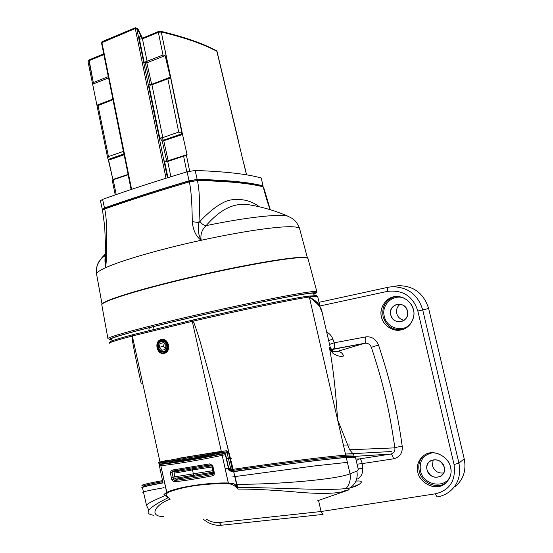 <?xml version="1.0" encoding="UTF-8"?>
<svg xmlns="http://www.w3.org/2000/svg" width="553" height="553" viewBox="0 0 553 553"><rect width="100%" height="100%" fill="white"/><g stroke="black" fill="none" stroke-linecap="round" stroke-linejoin="round"><path stroke-width="0.83" d="M316.378 295.613L308.076 296.145C291.376 298.509 240.631 308.954 192.921 320.014L192.257 320.166L192.278 321.334L193.011 321.169L132.312 335.975L192.278 321.334L221.297 451.338L180.299 458.008M109.245 343.213C109.542 342.431 117.091 340.06 131.897 336.106L132.941 334.683L192.257 320.166M132.568 334.786C118.245 338.616 110.759 340.973 110.109 341.851L109.28 343.15M164.054 352.766L163.674 352.835C158.269 354.591 153.81 342.867 161.262 340.15L161.787 340.054C167.407 338.395 171.672 350.173 164.054 352.766C172.018 349.945 166.951 337.786 161.262 340.15C153.575 343.04 158.587 355.04 164.054 352.766M159.969 464.831L159.693 463.255L158.497 462.356L159.644 465.363L158.483 462.336L167.953 460.179M218.214 454.525L227.138 452.852L230.864 469.538L231.465 470.499L232.343 470.416L231.548 470.485L232.288 469.172L233.083 469.062L212.4 386.118L200.068 341.332C196.211 328.752 193.854 322.033 193.011 321.182L192.921 320.014M229.046 469.829L232.288 469.172L228.562 452.492L226.391 450.771L187.108 456.951L187.785 457.898L191.981 458.382L192.499 458.879M193.011 321.182C241.253 310.046 292.516 299.401 309.334 296.989C314.629 296.208 317.401 295.993 317.65 296.36L309.334 296.989C292.516 299.401 241.253 310.046 193.011 321.182C193.854 322.033 196.211 328.752 200.068 341.332L212.4 386.118L232.993 469.193M329.581 347.547L329.788 349.496L332.975 353.277L329.581 347.547L330.155 346.973L329.581 347.547L329.788 349.496C333.355 369.639 335.947 393.038 337.565 419.679L345.736 455.181L344.885 456.467C329.671 457.379 281.235 463.269 232.633 470.396C281.235 463.269 329.671 457.379 344.885 456.467L345.736 455.181L337.565 419.679L349.634 449.783L353.989 454.953L353.865 456.336L353.989 454.953L345.736 455.181C330.452 456.128 281.843 462.114 232.903 469.324L232.578 470.396L232.903 469.324C281.843 462.114 330.452 456.128 345.736 455.181L353.989 454.953L349.634 449.783L394.849 447.861C395.243 451.186 393.895 453.253 390.798 454.054L359.409 458.907C360.535 459.059 361.482 460.621 362.236 463.587L393.542 458.824C399.757 457.234 402.66 453.114 402.252 446.458C402.66 453.114 399.757 457.234 393.542 458.824L362.236 463.587L362.768 468.426C362.768 473.769 361.019 477.274 357.535 478.946C361.019 477.274 362.768 473.769 362.768 468.426L362.236 463.587L357.058 464.181M355.876 459.038L359.409 458.907L355.876 459.038M143.227 486.405C142.08 485.845 148.612 484.241 162.817 481.587C148.612 484.241 142.08 485.845 143.227 486.405M193.578 467.845L192.721 468.578L192.499 469.919L193.681 475.269L194.407 476.202L177.637 479.029L175.861 479.181L175.128 478.262L174.015 473.216L174.25 471.882L175.674 470.631M345.037 456.46L345.037 456.46C329.692 457.386 281.373 463.269 232.875 470.375L233.712 471.674C282.514 464.506 330.86 458.478 346.254 457.428C330.86 458.478 282.514 464.506 233.712 471.674L236.753 484.304C278.484 484.463 336.259 479.444 350.035 473.859L356.865 471.038L358.282 469.456L355.489 457.372C355.213 456.985 352.137 457.006 346.254 457.428L345.037 456.46L354.273 456.605M330.943 348.943L333.369 349.061L331.454 349.662L364.786 343.275C367.766 342.881 369.957 344.222 371.36 347.312C382.593 381.466 389.153 407.761 394.849 447.861C396.266 447.17 398.734 446.7 402.252 446.458C396.501 405.985 389.865 379.462 378.508 344.996C389.865 379.462 396.501 405.985 402.252 446.458M131.897 336.106C132.499 341.049 132.195 342.369 141.222 383.713C132.195 342.369 132.499 341.049 131.897 336.106C117.45 339.964 109.909 342.307 109.28 343.157L109.273 343.337M141.962 485.52L141.962 485.52C141.305 484.919 148.211 483.274 162.665 480.598C149.815 482.969 142.937 484.532 142.038 485.285M131.891 336.086L132.312 335.975L131.891 336.086M233.083 469.062L232.288 469.172L228.562 452.492L227.138 452.852L225.901 452.001L191.981 458.382L159.693 463.255L160.888 462.702L159.955 461.817L160.888 462.702L187.785 457.898L187.108 456.951L158.483 462.336M228.562 452.492L226.391 450.771L225.901 452.001L187.785 457.898L160.888 462.702M221.635 452.361L221.297 451.338L221.635 452.361L187.785 457.898M174.25 471.882L212.076 465.688L211.896 467.036L213.036 472.179L213.714 473.126L194.407 476.202L213.714 473.133M174.015 473.216L192.499 469.919L174.015 473.216L175.128 478.262L193.681 475.269L175.128 478.262M159.395 464.216L168.098 463.006M358.144 468.868L362.768 468.426M328.662 340.565L332.844 339.065C331.634 335.865 329.588 333.535 326.699 332.083C329.588 333.535 331.634 335.865 332.844 339.065L334.199 342.805L332.844 339.065M329.56 344.422L334.199 342.805L365.45 336.957C371.353 336.155 375.708 338.837 378.508 344.996C375.708 338.837 371.353 336.155 365.45 336.957L334.199 342.805C334.786 346.275 334.51 348.362 333.369 349.061L364.786 343.275C365.837 342.584 366.065 340.482 365.45 336.957M322.185 312.569L321.964 311.629C321.957 308.221 317.761 303.41 309.383 297.196C314.913 299.989 318.369 302.989 319.765 306.189C318.369 302.989 314.913 299.989 309.383 297.196C314.899 300.355 318.113 302.933 319.033 304.945C318.113 302.933 314.899 300.355 309.383 297.196C317.761 303.41 321.957 308.221 321.964 311.629L319.033 304.945L322.185 312.569M331.765 350.581L332.975 353.277C337.268 356.104 340.828 356.996 343.655 355.959C342.293 352.724 339.991 351.259 336.742 351.57L334.074 351.556L336.742 351.57C339.991 351.259 342.293 352.724 343.655 355.959C340.828 356.996 337.268 356.104 332.975 353.277L329.788 349.496C333.355 369.639 335.947 393.038 337.565 419.679L349.634 449.783L394.849 447.861C395.243 451.186 393.895 453.253 390.798 454.054L359.409 458.907L356.243 460.635M417.84 311.042C413.105 296.332 403.075 289.765 387.75 291.32L319.869 305.989L387.75 291.32C387.321 289.039 387.411 287.691 388.033 287.284L319.026 302.325L388.033 287.284C387.411 287.698 387.321 289.046 387.75 291.32C403.075 289.765 413.105 296.332 417.84 311.042L422.72 309.929C418.006 294.583 407.706 286.841 391.828 286.724L388.033 287.284L391.828 286.724C407.706 286.841 418.006 294.583 422.72 309.929L458.935 463.144L422.72 309.929L428.63 308.484L464.209 458.796C466.462 470.264 463.449 479.527 455.174 486.599C463.449 479.527 466.462 470.264 464.209 458.796L458.935 463.144C461.084 475.297 458.008 484.753 449.693 491.499C458.008 484.753 461.084 475.297 458.935 463.144L454.068 464.534L417.84 311.042L428.63 308.484L464.209 458.796L458.935 463.144L454.068 464.534L417.84 311.042M437.077 496.94L435.259 493.829L321.065 511.518L318.542 500.458L321.065 511.518L219.292 522.516L221.394 525.232L323.056 514.414L321.065 511.518L219.292 522.516C214.502 522.896 210.064 521.693 205.986 518.908C210.064 521.693 214.502 522.896 219.292 522.516L221.421 525.232L323.056 514.414L321.065 511.518L435.259 493.829C449.762 490.38 456.031 480.612 454.068 464.534C456.031 480.612 449.762 490.38 435.259 493.829L437.077 496.94C441.799 496.186 446.001 494.375 449.693 491.499L449.693 491.499M413.444 309.777C410.623 300.943 404.596 296.553 395.374 296.602C386.678 296.671 378.653 308.152 381.48 316.917C382.717 325.088 393.273 332.166 401.063 329.892C409.213 328.959 416.077 317.934 413.444 309.777C412.006 301.378 401.278 294.535 393.48 296.92C385.413 298.247 379.068 308.906 381.48 316.917C382.87 325.164 393.349 332.097 401.215 329.858C409.324 328.689 415.918 317.934 413.444 309.777M450.591 467.299C448.642 456.045 432.619 448.746 424.497 455.043C418.559 459.419 416.326 465.114 417.791 472.138C419.879 483.847 436.718 491.209 445.034 483.647C450.156 479.161 452.008 473.714 450.591 467.299C449.133 458.79 438.142 451.172 430.13 452.99C421.863 453.736 415.331 463.946 417.791 472.138C419.202 480.488 429.93 488.181 438.004 486.516C446.326 485.928 453.114 475.649 450.591 467.299M444.253 467.278C441.398 460.435 436.787 458.299 430.414 460.87C427.455 462.992 426.335 465.958 427.047 469.774C429.239 481.124 447.315 478.628 444.253 467.278C444.958 470.935 443.941 473.831 441.211 475.974C434.734 478.857 430.013 476.79 427.047 469.774C423.957 458.561 441.944 455.831 444.253 467.278M433.151 459.778L432.467 465.654C434.409 471.177 438.163 473.603 443.727 472.939C438.163 473.603 434.409 471.177 432.467 465.654L433.151 459.778M394.669 286.247L398.347 285.707C413.637 285.701 423.736 293.297 428.63 308.484C423.736 293.297 413.637 285.701 398.347 285.707L394.171 286.357M400.254 304.205C397.192 306.473 396.01 309.549 396.715 313.42C397.842 317.284 400.344 319.558 404.215 320.242C400.344 319.558 397.842 317.284 396.715 313.42C396.01 309.549 397.192 306.473 400.254 304.205M407.478 311.083C405.902 306.265 402.681 303.956 397.807 304.157C392.381 305.533 390.017 309.086 390.722 314.83C392.879 326.021 410.485 322.212 407.478 311.083C408.19 316.634 405.971 320.173 400.807 321.708C395.734 322.123 392.374 319.828 390.722 314.83C387.681 303.853 405.204 299.809 407.478 311.083M391.324 451.525L345.48 454.054M232.799 467.873L225.202 468.82M213.845 470.52L171.299 477.377M163.674 478.739L162.347 479.14M350.084 444.951L343.406 445.068M231.721 458.292L226.315 458.866M160.315 469.87L159.686 469.995L160.329 469.953M161.137 339.577C153.921 340.945 156.575 354.805 163.771 353.415L164.186 353.339C171.575 352.012 169.142 338.187 161.711 339.473L161.137 339.577M148.75 330.611L149.365 327.632M152.891 329.581L153.554 326.581M313.862 294.314L316.019 293.194C316.558 292.537 313.8 292.627 307.745 293.47C289.62 295.959 235.274 307.143 185.843 318.728C136.321 330.321 105.167 339.093 109.57 339.722L111.803 339.736M111.747 339.494L110.593 339.293C108.817 338.118 141.063 329.215 189.195 318.003C237.251 306.797 288.873 296.208 306.473 293.781C311.726 293.049 314.477 292.883 314.733 293.29L313.807 294.072M308.491 292.102C290.588 294.507 237.804 305.297 188.559 316.786C139.245 328.282 106.211 337.454 107.959 338.726C106.211 337.454 139.245 328.282 188.559 316.786C237.804 305.297 290.588 294.507 308.491 292.102C313.779 291.383 316.565 291.231 316.855 291.652C316.565 291.231 313.779 291.383 308.491 292.102M316.067 293.111L316.855 291.652L307.986 258.548L316.855 291.652M304.655 257.663L307.24 258.057M102.222 303.963L102.277 303.88C104.476 300.244 138.775 289.482 185.808 278.346C232.792 267.21 281.567 258.348 298.973 257.47C302.968 257.249 305.574 257.359 306.791 257.795L307.392 258.12C306.639 257.421 303.832 257.207 298.973 257.47C281.38 258.355 231.596 267.431 184.204 278.733C136.75 290.021 103.058 300.742 102.139 304.129M307.993 258.583C307.599 257.746 304.731 257.449 299.387 257.705C281.359 258.693 229.087 268.253 180.644 279.956C132.126 291.631 99.844 302.256 101.835 305.049L101.987 304.316C104.164 300.88 134.213 291.237 177.485 280.717C220.688 270.203 269.076 260.843 291.749 258.41M105.616 248.746L104.711 226.523L102.519 210.334L104.704 208.999C129.513 200.248 157.723 191.207 189.333 181.882L197.407 180.534C199.543 190.142 200.048 204.188 198.928 222.665C197.49 228.742 198.244 234.61 201.188 240.279C200.2 234.555 201.838 229.675 206.096 225.638C203.476 225.161 201.416 223.73 199.923 221.345C214.046 206.628 225.589 199.398 234.555 199.661C243.659 198.859 251.933 201.237 259.371 206.794C251.933 201.237 243.659 198.859 234.555 199.661C225.589 199.398 214.046 206.628 199.923 221.345C201.416 223.73 203.476 225.161 206.096 225.638C246.935 217.135 280.62 213.576 288.106 216.292C274.73 210.458 260.836 206.483 246.417 204.375L250.212 204.969L246.417 204.375C236.546 203.843 223.426 205.785 206.096 225.638C201.838 229.682 200.2 234.562 201.188 240.279C160.197 249.175 121.052 260.56 105.658 267.673C104.724 261.168 104.731 257.249 105.678 255.921L104.939 261.839M102.519 210.327L104.704 208.999C129.513 200.248 157.723 191.207 189.333 181.882L197.407 180.534C227.739 181.19 249.693 183.299 263.269 186.873L262.108 186.154C248.532 182.566 226.585 180.423 196.26 179.732L189.534 180.879C158.047 190.197 129.927 199.225 105.194 207.949L103.411 208.868L105.194 207.949C129.927 199.225 158.047 190.197 189.534 180.879L196.26 179.732C226.585 180.423 248.532 182.566 262.108 186.154L263.269 186.873C264.638 192.817 266.885 200.4 270.016 209.622C266.885 200.4 264.638 192.817 263.269 186.873L262.108 186.154L263.269 186.873C249.693 183.299 227.739 181.19 197.407 180.534C199.543 190.142 200.048 204.188 198.928 222.665L192.257 221.594C193.101 230.338 196.08 236.566 201.181 240.272C160.197 249.175 121.052 260.553 105.658 267.68L105.575 259.412M102.346 41.572L135.395 27.726L137.662 28.68M137.061 28.023L141.257 36.802M112.992 99.651L123.395 151.391L108.457 156.617L123.395 151.391L112.936 99.664L97.072 105.948L93.837 90.118L92.641 84.194L93.326 82.549L108.333 76.618M128.172 174.755L131.102 189.506L128.123 174.776L113.192 179.78L116.213 194.58L113.192 179.78L112.259 180.333L115.238 194.919M108.16 159.153L112.888 179.511L108.623 160.163L107.738 158.186L108.457 156.617L97.985 105.367L112.936 99.664M103.798 54.201L103.833 54.629L88.874 60.747L103.833 54.629L108.284 76.639L93.326 82.549L88.874 60.747L88.003 61.528L93.457 88.238M159.782 138.077L162.81 137.614L178.695 132.063L161.877 137.939L159.782 138.077L148.688 84.146L150.851 85.121L167.836 78.747L178.695 132.063L181.978 133.453L182.531 134.476L161.269 31.977L181.978 133.453M142.335 38.088L140.517 36.616C139.508 36.443 139.142 37.286 139.432 39.132L144.278 62.717L146.006 61.577L162.997 55.017L165.126 55.611L170.269 77.206L169.806 78.243L167.836 78.747L178.695 132.063M186.506 155.656L187.066 154.612L186.506 155.656L189.665 171.154L186.506 155.656L183.61 156.16L186.817 171.9L183.61 156.16L166.633 161.78L164.476 160.888L166.736 161.172L167.006 161.697M151.674 84.899L151.646 84.305L150.133 84.512L150.547 85.148M165.126 55.611L146.835 62.821L146.006 61.577L145.321 63.014L146.835 62.821L151.646 84.305L170.269 77.206M160.121 138.132L162.278 141.222L163.446 140.199L163.785 140.994L168.299 161.296M161.269 31.977L160.674 31.258L161.269 31.977C185.082 37.708 203.615 44.143 216.859 51.291L243.735 163.626L216.859 51.291C203.615 44.143 185.082 37.708 161.269 31.977L158.365 32.337L162.997 55.017L147.098 61.3L142.467 38.841L158.365 32.337L158.511 31.5M243.804 163.647L246.493 174.859L243.804 163.647M187.066 154.612L182.531 134.476L162.278 141.222L166.736 161.172L187.066 154.612L182.531 134.476M217.004 51.443L216.444 50.696C203.11 43.487 184.515 37.01 160.667 31.251L160.612 31.238M238.993 143.151L226.868 92.676L239 143.186M226.868 92.676L224.788 83.911L226.868 92.676M199.923 221.345L198.928 222.665C197.49 228.742 198.244 234.61 201.188 240.279C240.368 231.693 276.334 226.419 290.843 226.737C296.194 226.827 299.125 227.49 299.622 228.721L307.509 258.168L299.622 228.721C297.59 221.871 291.846 218.048 291.984 218.317L288.106 216.292C274.73 210.458 260.836 206.483 246.417 204.375C236.546 203.843 223.426 205.785 206.096 225.638C246.935 217.135 280.62 213.576 288.106 216.292L291.984 218.317C291.846 218.048 297.59 221.871 299.622 228.721C299.125 227.49 296.194 226.827 290.843 226.737C276.334 226.419 240.368 231.693 201.174 240.285C196.08 236.566 193.101 230.338 192.257 221.594C192.105 203.041 191.131 189.803 189.333 181.882C191.131 189.803 192.105 203.041 192.257 221.594L198.928 222.665L199.923 221.345M105.658 267.673C99.063 270.694 96.063 272.961 96.651 274.468C96.063 272.961 99.063 270.694 105.658 267.673C106.273 262.426 106.598 255.583 106.632 247.143L105.616 248.843L106.632 247.143C107.047 229.253 106.404 216.541 104.704 208.999L105.194 207.949L104.704 208.999C106.404 216.541 107.047 229.253 106.632 247.143C106.598 255.59 106.273 262.433 105.651 267.666M101.697 42.989L102.105 41.593L101.897 42.429L131.6 189.34L101.897 42.429L135.271 28.542L166.024 178.246L135.271 28.542L136.729 28.424L167.441 177.803M142.37 38.081L137.78 28.666L135.395 27.726L135.271 28.542L101.503 42.823L131.151 189.492M146.531 505.414C146.566 504.011 152.801 500.728 165.243 495.564C152.801 500.728 146.566 504.011 146.531 505.414L142.46 487.677L146.531 505.414L148.847 510.177M142.432 487.566C142.653 486.93 149.51 485.382 163.004 482.928C149.925 485.306 143.082 486.834 142.474 487.511M160.398 464.32L161.428 464.306C177.319 462.515 197.559 459.094 222.14 454.034L224.829 453.405L225.589 454.359L229.039 469.801L230.905 470.562L232.875 470.375M162.824 481.615C150.506 483.91 144.036 485.416 143.407 486.135L143.358 486.205M353.913 456.349L355.171 457.227L346.254 457.428L314.159 460.697L231.099 471.716M225.589 454.359L225.368 454.642L224.781 453.419L160.252 464.347L159.409 465.764L162.907 482.479L159.409 465.764L160.812 465.723C176.877 463.939 197.338 460.49 222.202 455.375L225.368 454.642L228.824 470.119L231.818 471.709L233.636 471.446L236.802 485.61L234.348 484.158L236.802 485.61L237.721 487.435L236.753 484.304C278.484 484.463 336.259 479.444 350.035 473.859L356.865 471.038C358.033 477.709 356.111 483.101 351.093 487.221C356.111 483.101 358.033 477.709 356.865 471.038L358.282 469.456L355.489 457.372M340.835 492.177L345.901 490.387L340.835 492.177C329.947 493.974 313.33 493.767 290.996 491.562C269.09 489.813 251.428 488.99 238.004 489.101C251.428 488.99 269.09 489.813 290.996 491.562C313.33 493.767 329.947 493.974 340.835 492.177M228.458 483.82C231.216 483.916 233.636 484.912 235.696 486.806L238.004 489.101L235.696 486.806C233.636 484.912 231.216 483.916 228.458 483.82M167.732 497.043C165.893 495.066 165.734 493.781 167.241 493.172C165.734 493.781 165.893 495.066 167.732 497.043L170.151 499.221C155.822 504.087 147.879 516.516 163.46 516.55C147.879 516.516 155.822 504.087 170.151 499.221L167.732 497.043M159.409 465.764L160.812 465.723L166.937 492.91L166.688 492.46L165.478 493.525L166.688 492.46C176.276 487.29 208.246 482.264 228.368 483.011L232.633 483.557L228.368 483.011L228.403 483.529L222.202 455.375L225.368 454.642L228.824 470.119L231.818 471.709L233.781 471.433M232.44 470.409L233.629 471.439L236.802 485.61L236.435 486.35M230.905 470.562L231.818 471.709M174.928 471.322L174.872 470.748M171.831 479.79L174.064 481.891C185.255 480.592 198.112 478.552 212.629 475.787L214.094 474.785L214.391 472.995L212.781 465.757L209.974 463.843L171.485 470.195L170.276 472.718L171.831 479.79L170.276 472.718L171.485 470.195L209.974 463.843L212.781 465.757L214.391 472.995L214.094 474.785L212.629 475.787C198.112 478.552 185.255 480.592 174.064 481.891L171.831 479.79L173.58 479.354L172.024 472.283L172.412 471.087L210.575 464.81L212.082 465.723L213.693 472.946L212.711 474.391C198.354 477.142 185.642 479.161 174.561 480.467L173.58 479.354L175.225 478.594M174.064 481.891L174.561 480.467L177.637 479.029M170.276 472.718L174.9 471.191M171.485 470.195L172.495 471.073M209.974 463.843L210.575 464.81M212.781 465.757L212.082 465.723M214.391 472.995L213.693 472.946M212.629 475.787L212.711 474.391L213.299 474.094M143.566 492.509C141.368 492.398 142.888 491.41 164.054 487.705M164.047 487.663L162.941 487.767M232.751 476.873L314.961 465.875L346.98 462.412M356.512 481.055C361.862 480.695 362.768 481.767 359.243 484.283L353.077 487.082C340.745 491.894 287.408 487.649 237.507 487.442L233.808 483.571C203.359 483.101 180.05 486.654 163.882 494.237L167.759 497.907C147.824 507.889 143.054 513.654 153.451 515.216M349.448 488.914L348.362 490.069L317.816 500.672M142.432 487.649C139.626 487.483 146.462 485.831 162.955 482.693M162.935 482.603L162.312 482.658L162.921 482.562M163.743 351.349C169.177 350.346 166.888 340.047 161.58 341.56C156.181 342.59 158.441 352.821 163.743 351.349M165.119 349.503L166.052 345.66L163.591 342.611L160.211 343.413L159.278 347.249L161.732 350.291L165.119 349.503M164.22 343.385L163.481 346.413L159.278 347.249M163.481 346.413L165.319 348.687M163.702 342.742L160.211 343.413M164.061 351.922C169.895 350.879 167.912 339.812 162.07 340.835L161.628 340.918C155.773 342.017 157.861 353.111 163.723 351.985L164.061 351.922M104.482 207.956L102.298 209.276L102.941 209.566L102.298 209.276L104.482 207.956C129.319 199.198 157.522 190.142 189.091 180.79C157.522 190.142 129.319 199.198 104.482 207.956L102.595 199.384C127.39 190.467 155.545 181.28 187.073 171.824L195.147 170.469C225.555 171.554 247.585 174.071 261.244 178.025L263.041 185.891C249.458 182.276 227.497 180.119 197.165 179.414L189.091 180.79L197.165 179.414C227.497 180.119 249.458 182.276 263.041 185.891L261.244 178.025C247.585 174.071 225.555 171.554 195.147 170.469L197.165 179.414L195.147 170.469L187.073 171.824L189.091 180.79L187.073 171.824C155.545 181.28 127.39 190.467 102.595 199.384L104.482 207.956M102.298 209.276L100.425 200.753L102.595 199.384L100.425 200.753L102.291 209.241M226.391 450.771L221.297 451.338L192.278 321.334M364.786 343.275L336.742 351.57L364.786 343.275C367.766 342.881 369.957 344.222 371.36 347.312C382.593 381.466 389.153 407.761 394.849 447.861M175.861 479.181L194.407 476.202M330.176 347.063L321.964 311.629L330.176 347.063C331.918 350.422 333.245 351.929 334.157 351.59L336.376 351.701L334.185 351.597M213.036 472.179L193.681 475.269L192.499 469.919L211.896 467.036L213.036 472.179L193.681 475.269M420.439 470.734C419.126 460.995 423.073 455.022 432.28 452.803C423.073 455.022 419.126 460.995 420.439 470.734C423.176 485.81 446.312 489.377 450.619 475.068C446.312 489.377 423.176 485.81 420.439 470.734L419.215 471.08C417.923 464.541 419.637 459.225 424.351 455.133C419.637 459.225 417.923 464.541 419.215 471.08C421.538 482.976 437.285 489.847 446.243 482.624L445.068 483.626M384.28 316.275C381.038 304.592 393.529 293.332 404.513 298.316C393.529 293.332 381.038 304.592 384.28 316.275C386.568 328.344 403.241 333.093 410.775 323.574C403.241 333.093 386.568 328.344 384.28 316.275M216.444 50.696C203.11 43.487 184.515 37.01 160.667 31.251L158.524 31.5L142.826 37.998M113.192 179.78L128.123 174.776M151.937 84.809L162.81 137.614L151.937 84.809L167.836 78.747M167.732 161.483L170.87 176.739L167.732 161.483L183.61 156.16M237.341 486.156L233.712 471.674M161.428 464.306L160.812 465.723C176.877 463.939 197.338 460.49 222.202 455.375L222.14 454.034M132.312 335.975L159.955 461.817L132.312 335.975L132.941 334.683M393.542 458.824C392.775 455.81 391.863 454.22 390.798 454.054L354.01 456.419M309.334 296.989L337.565 419.679L309.334 296.989L308.076 296.145M371.36 347.312L378.508 344.996M394.883 296.657C385.607 299.871 381.66 306.5 383.049 316.551C386.243 326.146 392.713 330.459 402.473 329.484L401.063 329.892M175.515 470.831L180.713 469.898M204.147 465.992L211.405 464.907M211.896 467.036L192.499 469.919M101.268 258.403L105.685 255.244L101.268 258.403L97.833 263.76C96.492 266.871 96.077 270.32 96.581 274.094L97.003 266.111L98.807 261.818L105.706 253.495L101.268 258.403M108.284 76.639L103.881 54.609M97.003 105.146L112.874 99.091M97.985 105.367L108.457 156.617M103.743 53.911L89.068 59.918L93.326 82.549M112.888 179.511L128.102 174.402M144.278 62.717L145.321 63.014L150.133 84.512L148.688 84.146M167.918 177.651L164.476 160.888M142.522 38.095L141.651 38.026L140.517 36.616M162.997 55.017L158.365 32.337L142.467 38.841L142.633 37.998L141.775 38.067M147.098 61.3L142.467 38.841L139.432 39.132M161.877 137.939L163.446 140.199L182.158 133.681M196.26 179.732L197.407 180.534L196.26 179.732M189.534 180.879L189.333 181.882L189.534 180.879M88.003 61.528L89.275 59.911M108.305 159.388L123.962 153.934M108.623 160.163L124.135 154.771M92.641 84.194L108.595 77.904M350.035 473.859L346.254 457.428L350.035 473.859C350.885 479.465 349.614 484.29 346.219 488.334C349.614 484.29 350.885 479.465 350.035 473.859M359.243 484.283L352.143 487.317M390.798 454.054L354.556 456.384M166.688 492.46L160.812 465.723M228.368 483.011L222.202 455.375M163.674 352.835L164.248 352.717M143.116 486.239L142.287 485.658L143.116 486.239M203.027 518.914C208.495 523.663 214.626 525.772 221.421 525.232M319.026 304.945L319.558 305.823M320.028 306.68L317.65 296.36L320.028 306.68M316.088 295.426L317.381 296.235M441.999 475.331L441.211 475.974M402.059 321.376L400.807 321.708M314.118 295.42L313.579 293.076M112.045 340.855L111.526 338.491M306.791 257.795L307.205 258.037M96.651 274.468L102.056 304.219M107.738 158.186L97.065 105.941M160.667 31.251L158.524 31.5M246.597 174.872L243.921 163.716L246.597 174.872M225.119 85.3L216.997 51.429L225.119 85.3M270.286 209.705L263.56 187.045L270.286 209.705M103.411 208.868L102.575 210.112L103.411 208.868M105.616 248.843L105.575 259.461L105.616 248.843M350.519 487.656L351.093 487.221L350.519 487.656M224.829 453.405L160.301 464.326M142.722 487.145L143.407 486.135M357.867 485.251L355.088 486.481M101.828 305.007L107.959 338.726"/></g></svg>
